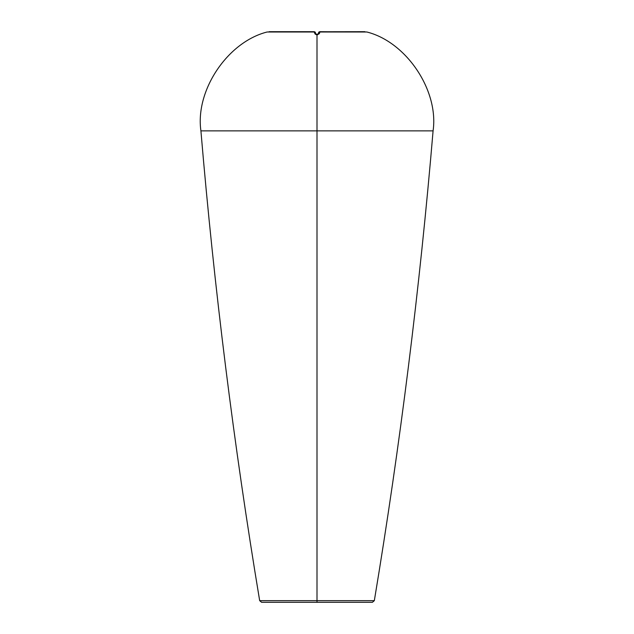 <?xml version="1.0" encoding="UTF-8"?>
<svg xmlns="http://www.w3.org/2000/svg" width="634" height="634" viewBox="0 0 634 634"><rect width="100%" height="100%" fill="white"/><g stroke="black" fill="none" stroke-linecap="round" stroke-linejoin="round"><path stroke-width="0.95" d="M318.26 34.03L318.466 33.333L317.166 34.632L319.639 32.984L319.798 32.088L318.102 34.236L319.06 33.919L317.166 34.632L319.06 33.919L319.639 32.984L318.387 33.776L318.466 33.245L319.79 32.001L366.888 32.001C406.449 41.979 438.934 90.496 433.085 130.873C419.811 288.264 400.228 444.854 374.329 600.667L317 600.667L374.329 600.667L372.404 602.3L261.596 602.3L259.671 600.667L317 600.667L317 602.3L317 600.667L259.671 600.667L261.596 602.3L372.404 602.3L374.329 600.667C400.228 444.854 419.811 288.264 433.085 130.873L317 130.873L317 600.667L317 34.735L316.128 34.632M200.915 130.873L317 130.873L200.915 130.873C214.189 288.264 233.772 444.854 259.671 600.667C233.772 444.854 214.189 288.264 200.915 130.873C195.066 90.496 227.551 41.979 267.112 32.001L314.21 32.001L267.112 32.001M317.761 34.49L315.161 34.125L316.834 34.632L314.202 32.088L315.161 34.125L317.166 34.632L319.758 32.041M366.888 32.001L319.774 31.7L318.466 33.245L318.847 32.08L318.466 33.008L319.774 31.7L318.847 32.08M316.485 34.585L316.001 34.331M315.803 34.125L316.834 34.632L314.202 32.088L315.153 32.08L315.534 33.38M319.782 31.763L364.922 31.7M317.753 34.664L317 34.735L317 130.873L433.085 130.873M269.078 31.7L314.226 31.7L315.153 32.08L314.226 31.7L315.153 32.08L315.534 33.245L314.21 32.001L315.534 33.333M316.009 34.339L316.62 34.616M315.914 34.252L316.651 34.624L315.914 34.252M317.349 34.624L318.466 33.245M314.226 31.7L315.534 33.245M315.534 33.008L315.153 32.08M319.79 32.001L318.466 33.008M317.166 34.632L318.086 34.252M314.21 32.001L316.834 34.632"/></g></svg>
